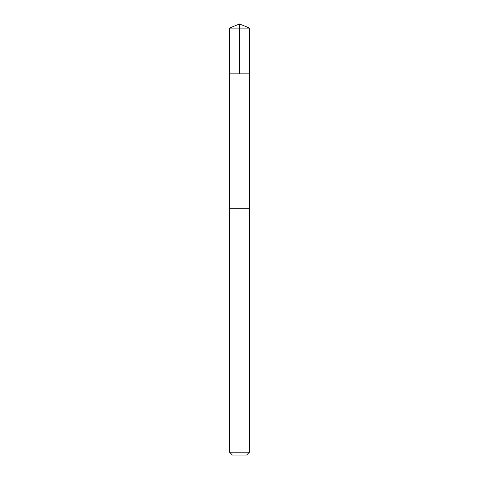 <?xml version="1.0" encoding="UTF-8"?>
<svg xmlns="http://www.w3.org/2000/svg" width="479" height="479" viewBox="0 0 479 479"><rect width="100%" height="100%" fill="white"/><g stroke="black" fill="none" stroke-linecap="round" stroke-linejoin="round"><path stroke-width="0.36" stroke-dasharray="2.4 1.8" d="M229.531 73.838L249.475 73.838L229.531 73.838M229.531 28.081L249.475 28.081M229.525 452.17L249.475 452.17M232.405 455.05L246.595 455.05"/><path stroke-width="0.72" d="M229.525 73.838L249.475 73.838L249.475 28.081L229.525 28.081L229.525 73.838L249.475 73.838L249.463 208.706L229.537 208.706L229.525 73.838M249.469 208.706L229.525 208.706L229.525 452.17L249.469 452.17L249.469 208.706M249.475 452.17L246.595 455.05L232.405 455.05L229.525 452.17M229.525 28.081L239.5 23.95L239.5 73.838M239.5 23.95L249.475 28.081"/></g></svg>
